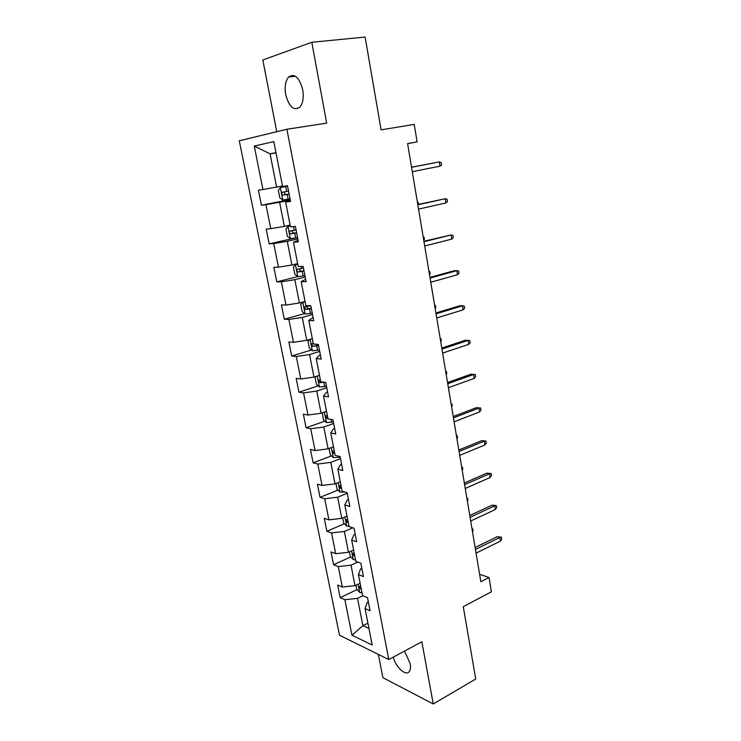 <?xml version="1.0" encoding="UTF-8"?>
<svg xmlns="http://www.w3.org/2000/svg" width="741" height="741" viewBox="0 0 741 741"><rect width="100%" height="100%" fill="white"/><g stroke="black" fill="none" stroke-linecap="round" stroke-linejoin="round"><path stroke-width="1.11" d="M393.258 657.147C395.981 667.752 406.448 676.913 409.523 671.124C410.542 669.364 410.755 666.826 410.162 663.501L404.484 651.117M302.708 89.67C299.281 77.277 294.566 73.072 288.564 77.045C285.405 81.01 284.461 86.892 285.72 94.681C289.129 107.01 293.862 111.159 299.92 107.112C302.995 103.231 303.921 97.414 302.708 89.67M378.373 654.414L382.893 677.682L433.253 703.95L475.731 679.025L463.264 606.657L491.403 591.809L489.041 577.498L479.603 574.294M239.269 140.771L339.498 635.222L388.784 659.555L286.887 129.249L239.269 140.771M286.887 129.249L326.661 123.145L311.813 42.274L262.823 59.975L276.764 131.703M311.813 42.274L365.118 37.05L381.106 129.842L414.228 124.414L417.118 141.901L407.587 143.587L480.844 581.722L489.041 577.498M368.37 601.924L367.147 602.526L365.072 608.583L370.092 610.797L367.545 597.7L362.525 595.569L358.422 574.581L363.442 576.572L360.858 563.262L355.837 561.363L351.669 540.032L356.68 541.801L354.059 528.268L349.048 526.592L344.815 504.917L349.817 506.455L347.14 492.7L342.138 491.264L337.84 469.229L342.833 470.526L340.119 456.549L335.127 455.354L330.745 432.957L335.738 434.004L332.968 419.795L327.994 418.841L323.539 396.083L328.513 396.861L325.707 382.421L320.742 381.735L316.212 358.579L321.177 359.098L318.324 344.408L313.36 343.991L308.765 320.455L313.712 320.696L310.812 305.746L305.866 305.616L301.179 281.673L306.116 281.626L303.162 266.427L298.234 266.575L293.473 242.224L298.401 241.89L295.39 226.413L290.472 226.866L285.628 202.089L290.537 201.45L287.48 185.704L282.58 186.463L273.818 141.633L254.265 146.079L270.085 153.85L276.625 187.093L282.478 185.972M365.072 608.583L372.195 645.031L351.966 635.222L344.871 599.701L340.184 597.644L357.023 589.604M254.265 146.079L262.935 189.511L258.396 190.224L261.416 205.248L265.963 204.655L270.761 228.673L266.204 229.099L269.168 243.872L273.735 243.567L278.449 267.186L273.874 267.334L276.801 281.867L281.376 281.83L286.017 305.07L281.432 304.94L284.303 319.241L288.897 319.473L293.464 342.323L288.851 341.944L291.676 356.013L296.289 356.495L300.781 378.984L296.159 378.345L298.947 392.193L303.569 392.925L307.987 415.043L303.356 414.163L306.089 427.798L310.729 428.761L315.073 450.537L310.433 449.426L313.128 462.838L317.778 464.042L322.057 485.466L317.398 484.123L320.047 497.331L324.706 498.758L328.921 519.849L324.262 518.292L326.864 531.288L331.533 532.936L335.682 553.694L331.014 551.925L333.58 564.716L338.257 566.578L342.342 587.02L337.655 585.038L340.184 597.644M358.422 574.581L360.608 568.903L361.84 568.328M360.126 583.26L355.032 585.677L351.002 565.179L357.746 562.086M342.342 587.02L355.032 585.677M338.257 566.578L351.002 565.179M351.669 540.032L353.957 534.752L355.208 534.196M353.614 549.952L348.455 552.267L344.361 531.445L352.716 527.824M335.682 553.694L348.455 552.267M331.533 532.936L344.361 531.445M344.815 504.917L347.196 500.045L348.465 499.517M347.001 516.125L341.786 518.33L337.627 497.183L347.251 493.256M328.921 519.849L341.786 518.33M324.706 498.758L337.627 497.183M337.84 469.229L340.332 464.783L341.62 464.283M340.286 481.761L335.006 483.864L330.773 462.375L340.527 458.642M322.057 485.466L335.006 483.864M317.778 464.042L330.773 462.375M330.745 432.957L333.357 428.946L334.663 428.474M333.459 446.842L328.115 448.842L323.817 427.011L333.691 423.481M315.073 450.537L328.115 448.842M310.729 428.761L323.817 427.011M323.539 396.083L326.272 392.517L327.587 392.082M326.531 411.375L321.112 413.256L316.75 391.072L326.744 387.756M307.987 415.043L321.112 413.256M303.569 392.925L316.75 391.072M316.212 358.579L319.056 355.495L320.399 355.078M319.482 375.326L313.999 377.095L309.562 354.541L319.686 351.447M300.781 378.984L313.999 377.095M296.289 356.495L309.562 354.541M308.765 320.455L313.082 317.463M312.322 338.693L306.765 340.332L302.254 317.417L312.517 314.545M293.464 342.323L306.765 340.332M288.897 319.473L302.254 317.417M301.179 281.673L305.653 279.218M305.051 301.457L299.42 302.976L294.835 279.672L305.227 277.041M286.017 305.07L299.42 302.976M281.376 281.83L294.835 279.672M293.473 242.224L298.095 240.316M297.65 263.601L291.945 264.991L287.286 241.297L297.817 238.908M278.449 267.186L291.945 264.991M273.735 243.567L287.286 241.297M285.628 202.089L290.407 200.755M290.129 225.116L284.349 226.366L279.607 202.274L290.287 200.135M270.761 228.673L284.349 226.366M265.963 204.655L279.607 202.274M276.013 152.859L270.085 153.85L275.967 152.618M262.935 189.511L276.625 187.093M433.253 703.95L421.842 641.789L388.784 659.555M407.606 143.661L417.118 141.901M367.916 623.144L362.905 625.673L368.962 628.488M362.97 595.755L357.533 598.385L362.905 625.673L351.966 635.222M344.871 599.701L357.533 598.385M261.416 205.248L290.157 199.505M269.168 243.872L295.001 238.037M276.801 281.867L297.752 276.588M284.303 319.241L304.634 313.6M291.676 356.013L311.452 350.021M298.947 392.193L318.195 385.866M306.089 427.798L324.864 421.157M313.128 462.838L331.459 455.891M320.047 497.331L337.97 490.097M326.864 531.288L344.408 523.776M333.58 564.716L350.752 556.936M440.015 166.188L441.58 164.882L441.201 162.511L439.32 161.918L440.015 166.188L412.283 171.671M411.561 167.309L439.32 161.918L411.542 167.207M287.582 186.241L280.404 187.538L278.347 190.428L279.82 197.912L282.858 200.051L290.027 198.838M280.404 187.538L287.591 186.287M288.518 191.067L282.136 192.308C281.524 193.734 281.858 194.67 283.145 195.124L289.101 194.077M289.092 194.003L286.174 194.522C284.59 194.179 284.201 193.253 285.016 191.752L282.136 192.308M411.459 166.716L412.32 167.058M445.934 202.941L447.471 201.552L447.101 199.218L445.258 198.727L445.934 202.941L418.545 209.11M417.831 204.822L445.258 198.727L417.776 204.525M451.76 239.121L453.279 237.666L452.908 235.369L451.093 234.971L451.76 239.121L424.704 245.966M424 241.742L451.093 234.971L423.917 241.251M290.277 225.875L288.008 226.376L285.943 229.071L287.388 236.425L290.426 238.685L297.558 237.574M288.008 226.376L290.315 226.07M296.076 229.932L289.703 231.127C289.12 232.498 289.462 233.415 290.731 233.878L296.65 232.896M296.613 232.702L293.723 233.211L292.111 231.627M417.378 202.136L418.211 202.349L418.545 204.349M297.734 264.018L295.492 264.565L293.408 267.075L294.835 274.309L297.863 276.671L304.959 275.671M295.492 264.565L297.799 264.342M303.504 268.149L297.141 269.298C296.604 270.632 296.946 271.53 298.188 271.993L304.069 271.067M304.005 270.752L301.142 271.262L299.549 269.835M423.213 237.027L424.037 237.194L424.408 239.408L423.713 240.047M457.503 274.744L458.994 273.225L458.623 270.956L456.845 270.66L457.503 274.744L430.771 282.238M430.076 278.079L456.845 270.66L454.159 270.715L429.965 277.403M463.153 309.821L464.616 308.237L464.264 306.005L462.504 305.801L463.153 309.821L436.736 317.945M436.06 313.851L462.504 305.801L459.818 305.737L435.912 312.998M468.72 344.37L470.165 342.722L469.803 340.527L468.08 340.406L468.72 344.37L442.618 353.096M441.942 349.067L468.08 340.406L465.404 340.239L441.775 348.048M305.07 301.541L302.856 302.133L300.753 304.458L302.152 311.581L305.19 314.045L312.248 313.147M302.856 302.133L305.153 301.985M310.812 305.755L304.458 306.848L305.524 309.497L311.368 308.617M311.285 308.191L308.441 308.691L306.885 307.385M428.956 271.391L429.771 271.521L430.132 273.707L429.456 274.374M309.747 339.452L307.987 341.24L309.358 348.242L312.396 350.817L319.408 350.021M310.896 339.109L312.387 339.026M313.267 343.491L311.665 343.796L312.739 346.38L318.547 345.556M318.445 345.028L312.739 346.38M434.624 305.255L435.421 305.348L435.773 307.496L435.115 308.191M316.25 376.363L315.092 377.438L316.453 384.329L319.482 386.997L326.466 386.293M318.954 375.492L319.51 375.465M320.371 379.855L318.75 380.142L319.843 382.68L324.086 382.189M440.2 338.628L440.988 338.683L441.34 340.804L440.682 341.518M322.391 412.811L323.428 419.841L326.457 422.611L333.404 421.99M327.365 415.645L325.725 415.905L326.837 418.396L327.902 418.378M445.684 371.445L446.471 371.528L446.823 373.621L446.175 374.362M445.693 371.51L446.471 371.528M329.06 448.49L330.301 454.798L333.33 457.651L340.23 457.132M334.247 450.871L332.598 451.102L333.709 453.557L334.775 453.557M451.093 403.789L451.88 403.91L452.223 405.966L451.584 406.735M451.121 403.928L451.88 403.91M335.932 483.493L337.062 489.208L340.008 492.08L344.991 492.08M341.027 485.531L339.359 485.744L340.48 488.162L341.536 488.18M456.428 435.68L457.206 435.819L457.549 437.848L456.919 438.635M456.456 435.875L457.206 435.819M342.703 517.94L343.713 523.081L346.742 526.11L349.002 526.379M347.696 519.663L346.019 519.839L347.149 522.229L348.205 522.266M461.68 467.108L462.467 467.275L462.801 469.275L462.18 470.09M461.726 467.367L462.467 467.275M447.74 383.745L473.573 374.492L470.896 374.214L475.268 374.52L473.573 374.492L474.203 378.392L448.407 387.71M470.896 374.214L447.545 382.56M475.268 374.52L475.62 376.687L474.203 378.392M453.455 417.896L478.982 408.069L476.306 407.689L480.659 408.013L478.982 408.069L479.603 411.913L454.103 421.805M476.306 407.689L453.223 416.544M480.659 408.013L481.002 410.144L479.603 411.913M459.077 451.528L484.308 441.145L481.641 440.663L485.957 441.015L484.308 441.145L484.92 444.933L459.716 455.372M481.641 440.663L458.827 450.019M485.957 441.015L486.3 443.109L484.92 444.933M464.616 484.66L489.56 473.74L486.893 473.156L491.181 473.527L489.56 473.74L490.162 477.473L465.246 488.449M486.893 473.156L464.338 483.002M491.181 473.527L491.515 475.592L490.162 477.473M470.072 517.292L494.729 505.853L492.07 505.177L496.331 505.566L494.729 505.853L495.321 509.53L470.692 521.025M492.07 505.177L469.766 515.486M496.331 505.566L496.665 507.604L495.321 509.53M349.372 551.86L350.271 556.445L353.29 559.548L355.55 559.881M354.263 553.268L352.577 553.416L353.707 555.769L354.763 555.824M466.858 498.091L467.645 498.295L467.969 500.268L467.367 501.101M466.913 498.415L467.645 498.295M475.444 549.442L499.832 537.503L497.174 536.734L501.407 537.142L499.832 537.503L500.416 541.125L476.065 553.129M497.174 536.734L475.12 547.497M501.407 537.142L501.731 539.142L500.416 541.125M355.93 585.251L356.727 589.29L359.746 592.476L361.997 592.865M360.728 586.353L359.033 586.474L360.172 588.789L361.219 588.873M471.971 528.648L472.749 528.879L473.073 530.825L472.48 531.677M472.036 529.028L472.749 528.879M280.348 187.612L282.775 200.005M287.23 194.42L288.156 199.181M285.711 186.63L286.637 191.41M286.174 194.522L283.145 195.124M287.962 226.44L290.342 238.63M294.788 233.23L295.696 237.917M293.492 226.589L294.214 230.266M293.723 233.211L290.731 233.878M295.437 264.63L297.789 276.615M302.226 271.401L303.115 276.013M301.263 266.482L301.652 268.492M301.142 271.262L298.188 271.993M302.8 302.198L305.116 313.989M309.534 308.951L310.414 313.489M308.441 308.691L305.524 309.497M310.081 339.35L312.313 350.752M316.731 345.899L317.602 350.354M317.268 376.039L319.408 386.932M323.808 382.245L324.66 386.626M322.15 381.93L319.843 382.68M324.345 412.135L326.383 422.537M331.051 419.425L331.616 422.333M327.837 418.044L326.837 418.396M331.301 447.647L333.246 457.577M338.192 456.085L338.461 457.466M334.7 453.186L333.709 453.557M338.155 482.604L340.008 492.08M341.462 487.763L340.48 488.162M344.898 517.014L346.668 526.036M348.113 521.812L347.149 522.229M351.53 550.887L353.216 559.474M354.661 555.333L353.707 555.769M358.07 584.232L359.663 592.392M361.117 588.345L360.172 588.789M295.437 76.221L288.564 77.045M291.565 230.71L289.703 231.127M298.345 269.002L297.141 269.298M305.403 306.598L304.458 306.848M312.461 343.555L311.665 343.796M319.464 379.911L318.75 380.142M326.373 415.673L325.725 415.905M333.2 450.871L332.598 451.102M339.924 485.512L339.359 485.744M346.538 519.617L346.019 519.839M353.059 553.194L352.577 553.416"/></g></svg>
